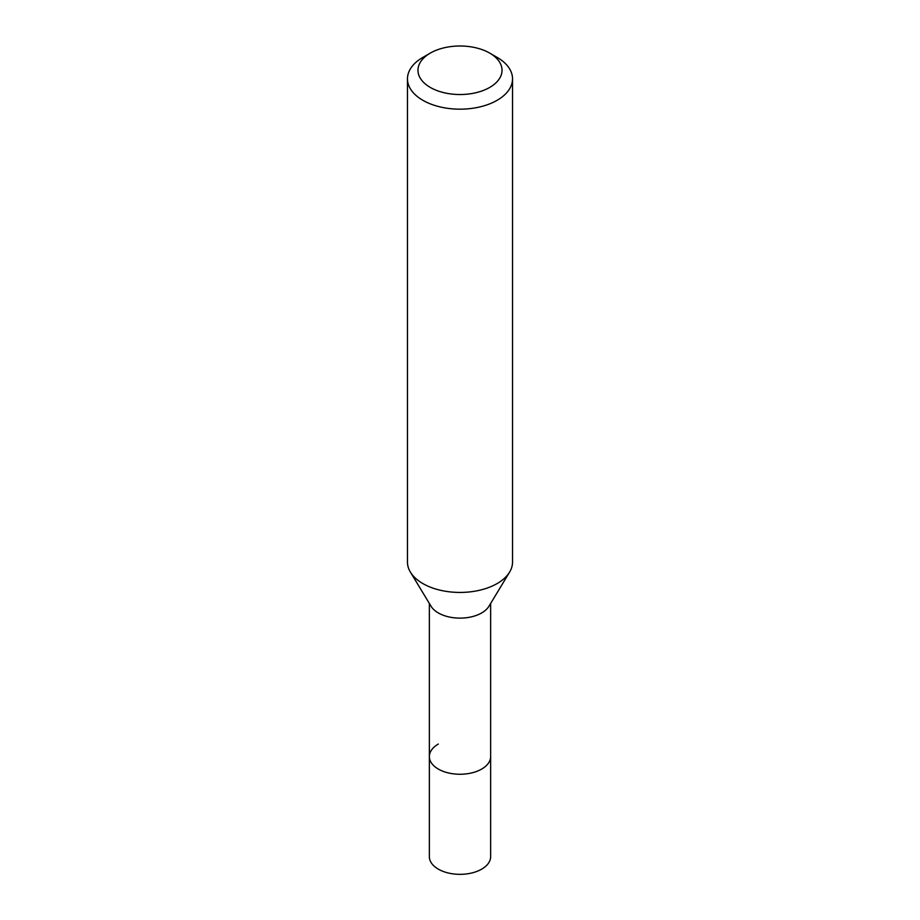 <?xml version="1.0" encoding="UTF-8"?>
<svg xmlns="http://www.w3.org/2000/svg" width="920" height="920" viewBox="0 0 920 920"><rect width="100%" height="100%" fill="white"/><g stroke="black" fill="none" stroke-linecap="round" stroke-linejoin="round"><path stroke-width="1.38" d="M429.353 603.439L429.353 856.646A30.647 17.687 0 0 0 448.27 872.988A30.647 17.687 0 0 0 481.666 869.158A30.647 17.687 0 0 0 490.647 856.646L490.647 756.562A30.647 17.687 180 0 1 481.666 769.074A30.647 17.687 180 0 1 448.27 772.904A30.647 17.687 180 0 1 429.353 756.562A30.647 17.687 180 0 1 438.334 744.05M509.599 572.113L488.934 606.269A30.647 17.687 180 0 1 481.666 612.95A30.647 17.687 180 0 1 431.066 606.269L410.4 572.113A52.532 30.325 0 0 0 497.145 583.556A52.532 30.325 0 0 0 509.599 572.113A52.532 30.325 0 0 0 512.532 562.108L512.532 78.844A52.532 30.325 180 0 1 497.145 100.291A52.532 30.325 180 0 1 439.898 106.87A52.532 30.325 180 0 1 407.468 78.844A52.532 30.325 180 0 1 422.855 57.396L430.284 53.107A42.032 24.265 180 0 1 489.716 53.107A42.032 24.265 180 0 1 489.716 87.423A42.032 24.265 180 0 1 430.284 87.423A42.032 24.265 180 0 1 430.284 53.107L422.855 57.396M429.353 756.562A30.647 17.687 0 0 0 448.27 772.904A30.647 17.687 0 0 0 481.666 769.074A30.647 17.687 0 0 0 490.647 756.562L490.647 603.439M407.468 78.844L407.468 562.108A52.532 30.325 0 0 0 410.4 572.113M489.716 53.107L497.145 57.396A52.532 30.325 180 0 1 512.532 78.844"/></g></svg>
